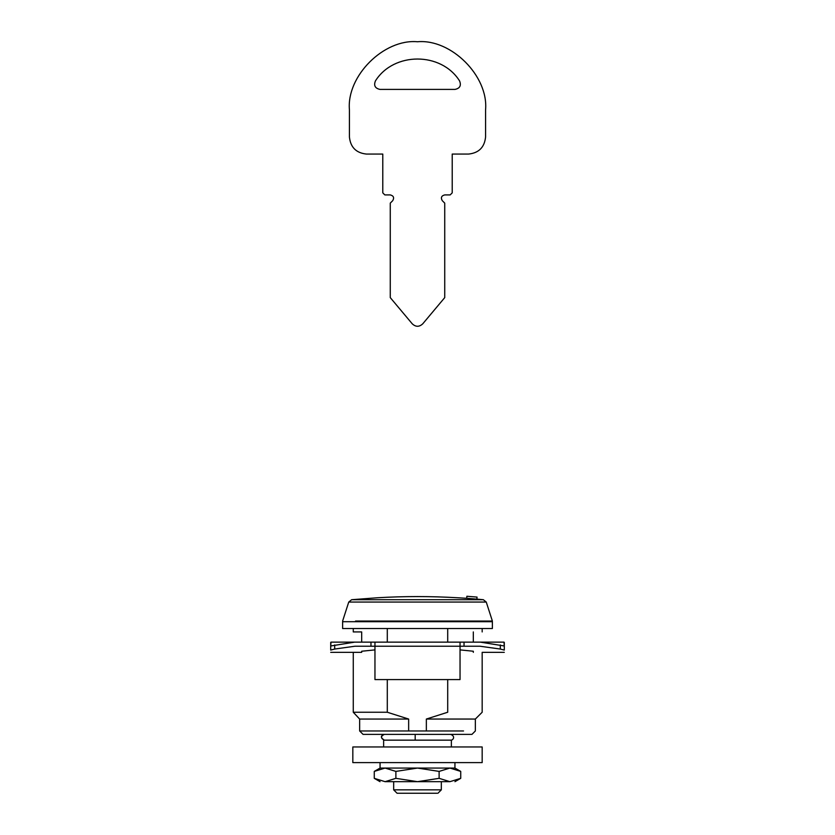 <?xml version="1.0" encoding="UTF-8"?>
<svg xmlns="http://www.w3.org/2000/svg" width="835" height="835" viewBox="0 0 835 835"><rect width="100%" height="100%" fill="white"/><g stroke="black" fill="none" stroke-linecap="round" stroke-linejoin="round"><path stroke-width="1.25" d="M334.699 644.933L334.699 649.046L330.712 650.079L330.712 645.977L354.708 642.136L330.984 642.136L330.712 646.509M504.288 646.509L504.016 642.136L480.292 642.136L504.288 645.977L504.288 650.079L500.301 649.046L500.301 644.933M473.32 652.344C484.999 652.344 484.999 652.344 473.32 652.344L473.32 651.237L460.043 649.891M447.706 679.575L447.706 712.245C492.963 712.245 492.963 712.245 447.706 712.245L426.351 719.05L426.351 730.969L408.649 730.969L408.649 719.05L387.294 712.245L353.268 712.245L359.645 719.05L353.268 712.245L353.268 652.344L361.68 652.344L361.68 651.237L361.68 652.344L361.68 651.237L374.957 649.891M354.708 642.136L464.03 642.136L464.03 646.217L460.043 646.217L460.043 679.575L374.957 679.575L374.957 646.217L355.032 646.217L334.699 649.046M460.043 642.136L460.043 646.217L374.957 646.217L374.957 642.136M464.03 646.217L479.968 646.217L500.301 649.046M480.292 642.136L464.03 642.136M504.288 650.079L504.288 648.263M504.288 645.977L504.288 642.376M330.712 645.977L330.712 642.376M330.712 650.079L330.712 648.263M454.939 762.616L454.939 768.064L380.061 768.064L380.061 762.616M417.5 781.675L395.884 778.335L385.081 781.675L417.5 781.675L393.671 781.675L393.671 789.847L441.329 789.847L441.329 781.675L449.919 781.675L439.116 778.335L417.5 781.675L449.919 781.675C456.547 781.675 456.547 781.675 449.919 781.675L460.732 778.335L460.732 771.404L454.939 768.064M385.081 781.675C378.453 781.675 378.453 781.675 385.081 781.675L374.268 778.335L374.268 771.404L385.081 768.064L395.884 771.404L417.5 768.064L439.116 771.404L449.919 768.064L460.732 771.404M385.081 768.064C378.453 768.064 378.453 768.064 385.081 768.064L449.919 768.064C456.547 768.064 456.547 768.064 449.919 768.064L441.329 768.064M395.884 778.335L395.884 771.404M439.116 778.335L439.116 771.404M437.07 793.25L397.074 793.25L393.671 789.847M383.63 746.96L383.63 740.154L451.37 740.154L451.37 746.96M342.621 628.515L492.379 628.515L492.379 621.71L342.621 621.71L342.621 628.515M408.649 719.05L359.645 719.05L359.645 730.969L363.048 734.372L471.952 734.372L475.355 730.969L475.355 719.05L482.171 712.245L482.171 652.344L504.288 652.344M426.351 730.969L463.529 730.969M408.649 730.969L359.645 730.969L408.649 730.969M415.433 740.154L417.5 740.154M384.319 740.154C380.562 738.223 380.562 736.293 384.319 734.372C380.447 735.666 380.447 737.597 384.319 740.154L415.183 740.154L415.183 734.372L450.681 734.372C456.181 736.585 452.549 740.645 450.681 740.154M361.68 642.136L361.68 631.928L353.268 631.928L353.268 628.515M473.32 631.928C484.999 631.928 484.999 631.928 473.32 631.928L473.32 642.136M426.351 719.05L475.355 719.05L426.414 719.039M447.706 642.136L447.706 628.515M387.294 712.245L387.294 679.575M387.294 642.136L387.294 628.515M444.731 194.91C441.381 195.797 440.577 197.728 442.32 200.724C440.577 197.728 441.381 195.797 444.731 194.91L450.169 194.91L452.215 192.864L452.215 154.068L468.55 154.068C478.82 152.982 484.488 147.315 485.573 137.044L485.573 109.823C488.611 76.142 451.182 38.702 417.5 41.75C383.818 38.702 346.389 76.142 349.427 109.823L349.427 137.044C350.512 147.315 356.18 152.982 366.45 154.068L382.785 154.068L382.785 192.864L384.831 194.91L390.269 194.91C393.619 195.797 394.423 197.728 392.68 200.724C394.423 197.728 393.619 195.797 390.269 194.91M442.32 200.724L444.731 203.124L444.731 297.615L422.719 323.855C419.243 327.059 415.757 327.059 412.281 323.855L390.269 297.615L390.269 203.124L392.68 200.724M379.935 89.397L455.065 89.397C459.939 88.333 461.442 85.494 459.542 80.87C441.183 51.749 393.817 51.749 375.458 80.87C373.558 85.494 375.061 88.333 379.935 89.397C375.061 88.333 373.558 85.494 375.458 80.87C393.817 51.749 441.183 51.749 459.542 80.87C461.442 85.494 459.939 88.333 455.065 89.397M468.55 154.068C478.82 152.982 484.488 147.315 485.573 137.044M450.169 194.91L452.215 192.864M382.785 192.864L384.831 194.91M349.427 137.044C350.512 147.315 356.18 152.982 366.45 154.068M466.869 596.263L477.046 597.077L466.869 596.263L466.702 598.298L476.649 599.092M355.564 621.031L492.379 621.031L486.252 602.056L483.35 599.707L476.879 599.112L477.046 597.077M376.658 599.707L351.65 599.707L377.702 597.745C404.234 596.19 430.766 596.19 457.298 597.745L466.702 598.298M352.829 762.616L482.171 762.616L482.171 746.96L352.829 746.96L352.829 762.616L352.829 746.96M482.171 762.616L482.171 746.96M370.97 646.217L370.97 642.136M413.763 621.71L413.763 621.031M482.839 602.056L460.398 602.056M342.621 621.031L348.748 602.056L486.252 602.056M348.748 602.056L351.65 599.707L483.35 599.707M353.268 652.344L330.712 652.344M374.268 771.404L380.061 768.064M454.939 781.675L460.732 778.335M380.061 781.675L374.268 778.335M437.926 793.25L441.329 789.847M356.232 621.031L356.232 621.71M478.768 621.031L478.768 621.71M482.171 628.515L482.171 631.928"/></g></svg>
